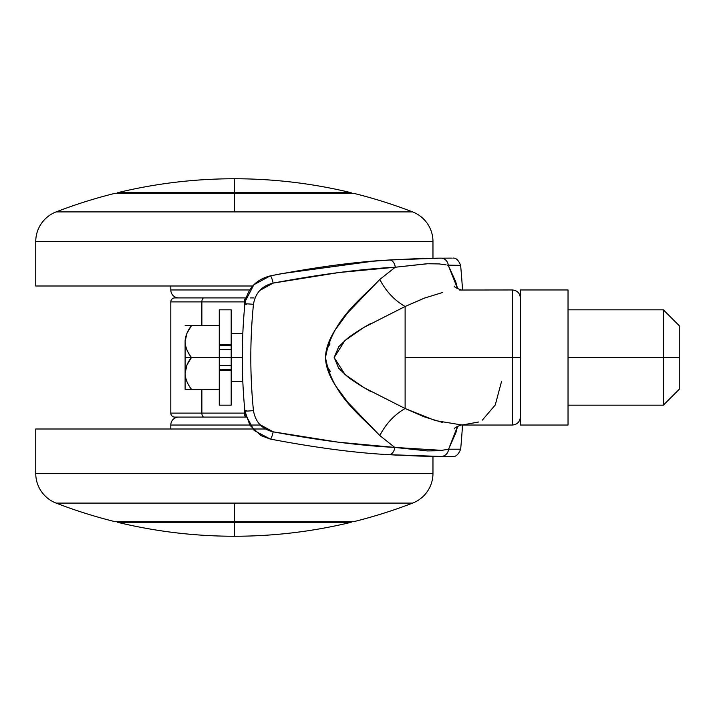 <?xml version="1.0" encoding="UTF-8"?>
<svg xmlns="http://www.w3.org/2000/svg" width="715" height="715" viewBox="0 0 715 715"><rect width="100%" height="100%" fill="white"/><g stroke="black" fill="none" stroke-linecap="round" stroke-linejoin="round"><path stroke-width="1.07" d="M234.359 192.541L350.484 192.541C312.321 183.362 273.613 178.768 234.359 178.75L234.359 192.541L118.234 192.541A3.968 3.968 0 0 0 116.706 193.282A3.968 3.968 0 0 1 118.234 192.541C156.397 183.362 195.106 178.768 234.359 178.75C273.613 178.768 312.321 183.362 350.484 192.541L234.359 192.541L234.359 178.75C195.106 178.768 156.397 183.362 118.234 192.541L234.359 192.541M234.359 522.459L234.359 536.25C273.613 536.232 312.321 531.638 350.484 522.459L234.359 522.459L350.484 522.459A3.968 3.968 0 0 0 352.012 521.718A3.968 3.968 0 0 1 350.484 522.459C312.321 531.638 273.613 536.232 234.359 536.25C195.106 536.232 156.397 531.638 118.234 522.459L234.359 522.459L118.234 522.459C156.397 531.638 195.106 536.232 234.359 536.25L234.359 522.459M174.782 417.086A3.968 3.968 0 0 1 170.805 413.109L170.805 301.891A3.968 3.968 0 0 1 174.782 297.914L246.076 297.914L174.782 297.914A3.968 3.968 0 0 0 170.805 301.891L170.805 413.109L201.871 413.109L201.871 389.282L201.871 413.109L244.333 413.109L244.333 404.985L244.333 413.109L170.805 413.109A3.968 3.968 0 0 0 174.782 417.086L246.362 417.086A3.968 2.029 -90 0 1 244.333 413.109A3.968 2.029 90 0 0 246.362 417.086L203.9 417.086A3.968 2.029 -90 0 1 201.871 413.109A3.968 2.029 90 0 0 203.9 417.086L174.782 417.086M425.193 297.798L405.119 306.485L405.119 357.5L520.359 357.5L512.414 357.5L512.414 425.032L512.414 357.5L512.414 425.032L512.414 357.5L405.119 357.5L405.119 408.515L424.174 416.818L442.665 422.52M352.012 193.282A3.968 3.968 0 0 0 350.484 192.541A3.968 3.968 0 0 1 352.012 193.282M116.706 521.718A3.968 3.968 0 0 0 118.234 522.459A3.968 3.968 0 0 1 116.706 521.718M461.917 425.032L512.414 425.032C517.231 424.549 519.876 421.895 520.359 417.086M447.224 265.131L460.63 265.354A1032.782 1032.782 0 0 1 462.542 289.968A1032.782 1032.782 0 0 0 460.63 265.354L448.287 265.363L455.732 281.764L457.573 288.654L448.287 265.363A7.945 7.508 -90.4 0 0 440.753 258.124L389.112 260.001L440.753 258.124A7.945 7.508 89.6 0 1 448.287 265.363L449.44 265.354M462.542 425.032A1032.782 1032.782 0 0 1 460.675 449.199A1032.782 1032.782 0 0 0 462.542 425.032M446.249 456.465L441.048 456.456A7.945 7.516 -89.7 0 0 448.573 449.217L457.564 426.337L455.938 432.548L448.573 449.217L460.675 449.199L448.573 449.217L439.43 450.727L427.373 450.924L394.752 447.42L379.79 435.533L347.919 402.429L336.095 386.484C329.132 375.831 325.611 366.196 325.548 357.589C325.557 349.286 328.784 340.054 335.21 329.901L347.776 312.741L379.79 279.467L395.252 267.24L339.026 272.522L273.121 283.113L259.804 290.451M201.871 325.718L201.871 301.891L170.805 301.891L201.871 301.891L201.871 325.718M259.84 424.531L273.166 431.833L338.499 442.219L394.76 447.42L379.79 435.533C386.02 423.638 394.457 414.629 405.119 408.515L435.176 420.545L462.096 425.032L478.621 422.002M446.857 449.601L448.573 449.217A7.945 7.516 90.3 0 1 441.048 456.456L388.647 454.651C355.23 452.917 315.771 447.715 270.252 439.055L260.921 435.587L249.91 425.273L244.879 410.955C241.438 375.295 241.438 339.634 244.888 303.982A7.945 0.474 5.5 0 1 253.459 304.34C249.928 339.759 249.928 375.178 253.45 410.598C249.928 375.178 249.928 339.759 253.459 304.34C255.38 292.927 261.931 285.848 273.121 283.113C320.257 274.292 360.968 269.001 395.252 267.24L427.588 263.755L439.269 263.924L446.16 264.916M482.357 420.089L495.263 404.985L501.555 381.336M462.373 289.968L462.078 289.968C463.249 290.951 453.614 287.323 454.275 286.125M442.621 292.489L424.102 298.209L405.119 306.485C394.457 300.372 386.02 291.363 379.79 279.467C386.02 291.363 394.457 300.372 405.119 306.485L364.015 327.336L344.979 340.474L334.173 357.563L345.104 374.633L364.203 387.771L405.119 408.515C394.457 414.629 386.02 423.638 379.79 435.533C361.263 415.924 331.84 395.234 325.548 357.598C331.644 319.909 361.129 299.245 379.79 279.467L395.252 267.24L426.283 263.808M512.414 357.5L512.414 289.968L512.414 357.5M520.359 297.914C519.876 293.105 517.231 290.451 512.414 289.968L459.593 290.022M370.844 391.579L365.821 388.719C356.856 383.365 350.565 379.173 346.945 376.153L338.615 368.136L334.173 357.366L338.785 346.641L347.097 338.722C350.707 335.728 356.973 331.563 365.901 326.237L370.969 323.35M405.119 408.515L405.119 306.485M420.912 258.49L389.112 260.001L422.86 258.437M419.258 456.081L388.647 454.651L420.742 456.125M270.19 275.901C315.878 267.097 355.516 261.797 389.112 260.001A7.945 5.657 86.3 0 1 395.252 267.24A7.945 5.657 -93.7 0 0 389.112 260.001L372.998 261.207L281.826 273.613L270.19 275.901A7.945 1.439 78.5 0 1 273.121 283.113A7.945 1.439 -101.5 0 0 270.19 275.901L253.87 284.749L245.272 301.247L244.888 303.982C247.202 289.057 255.639 279.699 270.19 275.901L281.808 273.622M427.275 258.33L434.943 258.187M451.451 258.115L432.968 258.213L432.968 241.563A31.782 31.782 0 0 0 412.618 211.908A495.772 495.772 0 0 0 353.532 193.282L234.359 193.282L234.359 211.908L412.618 211.908L56.101 211.908A31.782 31.782 0 0 0 35.75 241.563L432.968 241.563L35.75 241.563L35.75 286L252.699 286L35.75 286L35.75 241.563A31.782 31.782 0 0 1 56.101 211.908A495.772 495.772 0 0 1 115.195 193.282A495.772 495.772 0 0 0 56.101 211.908L234.359 211.908L234.359 193.282L115.195 193.282L353.532 193.282A495.772 495.772 0 0 1 412.618 211.908A31.782 31.782 0 0 1 432.968 241.563L432.968 258.222M429.286 263.701L438.313 263.853M253.459 304.34A7.945 0.474 -174.5 0 0 244.888 303.982A7.945 0.474 -174.5 0 0 246.282 304.384M245.272 301.247L244.888 303.982C241.438 339.634 241.438 375.295 244.879 410.955A7.945 0.474 174.5 0 1 246.282 410.544M244.888 303.982C241.447 339.634 241.438 375.295 244.879 410.955A7.945 0.474 -5.5 0 0 253.45 410.598A7.945 0.474 174.5 0 1 244.879 410.955L245.415 414.441L254.183 430.51L270.252 439.055A7.945 1.439 -78.6 0 0 273.166 431.833C261.985 429.143 255.407 422.065 253.45 410.598M437.151 456.429L419.911 456.099M442.362 450.396L394.76 447.42A7.945 5.64 93.7 0 1 388.647 454.651A7.945 5.64 -86.3 0 0 394.76 447.42C360.306 445.668 319.775 440.476 273.166 431.833A7.945 1.439 101.4 0 1 270.252 439.055C315.771 447.715 355.23 452.917 388.647 454.651L436.105 456.42L452.818 456.438C455.848 456.921 458.467 454.508 460.666 449.199M244.333 310.015L244.333 301.891L201.871 301.891A3.968 2.029 -90 0 1 203.9 297.914A3.968 2.029 90 0 0 201.871 301.891L244.333 301.891A3.968 2.029 -90 0 1 246.067 297.958A3.968 2.029 90 0 0 244.333 301.891L244.333 310.015M330.482 371.63L326.46 365.338M326.46 349.671L330.008 343.969M559.845 425.032L544.195 425.032L568.032 425.032L568.032 289.968L520.359 289.968L520.359 425.032L568.032 425.032L568.032 357.5L663.359 357.5L663.359 309.836L663.359 357.5L679.25 357.5L679.25 389.282L679.25 357.5L663.359 357.5L663.359 405.164L663.359 357.5L568.032 357.5L568.032 289.968L560.077 289.968M185.105 341.609L185.105 357.5L191.459 357.5C187.553 352.629 185.435 347.329 185.105 341.609C185.435 335.889 187.553 330.598 191.459 325.718L219.264 325.718L191.459 325.718L186.937 333.297L185.105 341.609C185.105 346.525 187.223 351.825 191.459 357.5C187.223 351.825 185.105 346.525 185.105 341.609C185.105 336.694 187.223 331.403 191.459 325.718L185.105 325.718L191.459 325.718C187.571 330.491 185.453 335.782 185.105 341.609C185.453 347.436 187.571 352.736 191.459 357.5L231.186 357.5L231.186 365.445L219.264 365.445L219.264 369.414L231.186 369.414L231.186 365.445L219.264 365.445L219.264 357.5L191.459 357.5L186.937 365.07L185.105 373.391C185.105 368.475 187.223 363.175 191.459 357.5L185.105 357.5L185.105 373.391C185.435 367.671 187.553 362.371 191.459 357.5C187.571 362.264 185.453 367.564 185.105 373.391C185.105 378.306 187.223 383.598 191.459 389.282C187.223 383.598 185.105 378.306 185.105 373.391L185.105 389.282L219.264 389.282L191.459 389.282C187.553 384.402 185.435 379.111 185.105 373.391C185.453 379.218 187.571 384.509 191.459 389.282L185.105 389.282L185.105 341.609M219.264 404.717L219.264 349.555L231.186 349.555L231.186 357.5L242.296 357.5L219.264 357.5L219.264 349.555L231.186 349.555L231.186 345.586L219.264 345.586L219.264 349.555L219.264 344.496L219.264 345.586L231.186 345.586L231.186 344.496L219.264 344.496L219.264 310.283M231.186 345.586L231.186 369.414L219.264 369.414L219.264 405.155M528.528 289.968L520.359 289.968L520.359 425.032L528.305 425.032M219.264 309.845L219.264 344.496L231.186 344.496L231.186 310.283M231.186 404.717L231.186 370.504L219.264 370.504L231.186 370.504L231.186 369.414M231.186 344.496L231.186 309.845M231.186 405.155L231.186 370.504M679.25 325.718L679.25 357.5L679.25 325.718L663.359 309.836L568.032 309.836M249.714 289.968L170.805 289.968A7.945 7.945 0 0 0 178.75 297.914A7.945 7.945 0 0 1 170.805 289.968L249.714 289.968M170.805 286L170.805 289.968L170.805 286M253.968 297.914L250.259 297.914M213.079 297.914L203.9 297.914M412.618 503.092A495.772 495.772 0 0 1 353.532 521.718A495.772 495.772 0 0 0 412.618 503.092L56.101 503.092A31.782 31.782 0 0 1 35.75 473.437L35.75 429L35.75 473.437L432.968 473.437A31.782 31.782 0 0 1 412.618 503.092A31.782 31.782 0 0 0 432.968 473.437L432.968 456.385L432.968 473.437L35.75 473.437A31.782 31.782 0 0 0 56.101 503.092A495.772 495.772 0 0 0 115.195 521.718L234.359 521.718L234.359 503.092L234.359 521.718L353.532 521.718L115.195 521.718A495.772 495.772 0 0 1 56.101 503.092L412.618 503.092M170.805 425.032A7.945 7.945 0 0 1 178.75 417.086A7.945 7.945 0 0 0 170.805 425.032L170.805 429L170.805 425.032L259.563 425.032L170.805 425.032M265.381 429L35.75 429L265.381 429M462.096 425.032C463.025 424.111 454.24 427.347 454.275 428.875M373.007 261.207L399.998 259.366M440.753 258.124L435.81 258.178M460.63 265.354C458.538 260.099 455.911 257.686 452.756 258.124M270.252 439.055L260.957 435.596M244.879 410.955L245.415 414.45M441.048 456.456L436.114 456.42M388.647 454.651L397.156 455.16M679.25 389.282L663.359 405.164L568.032 405.164M242.814 381.336L231.186 381.336M242.814 333.664L231.186 333.664M231.186 309.836L219.264 309.836M231.186 405.164L219.264 405.164"/></g></svg>
